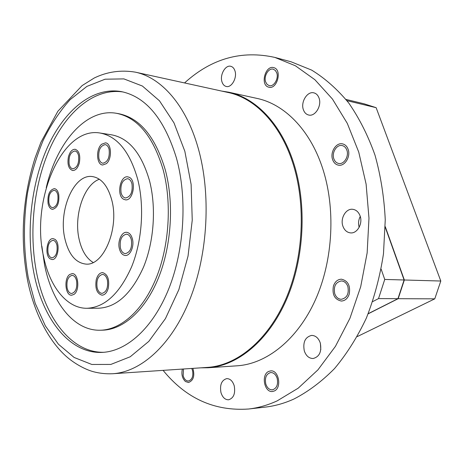 <?xml version="1.0" encoding="UTF-8"?>
<svg xmlns="http://www.w3.org/2000/svg" width="464" height="464" viewBox="0 0 464 464"><rect width="100%" height="100%" fill="white"/><g stroke="black" fill="none" stroke-linecap="round" stroke-linejoin="round"><path stroke-width="0.7" d="M99.354 179.237C83.648 184.788 73.515 216.166 79.211 239.673C81.792 250.74 86.437 258.344 93.142 262.479M64.919 238.861C68.672 254.458 75.644 262.868 85.834 264.086C103.431 266.243 119.439 228.532 111.836 200.355C107.938 185.977 101.448 178.048 92.365 176.564C73.788 173.571 58.075 210.853 64.919 238.861M43.546 256.401C49.549 286.398 66.683 308.537 86.983 308.282C104.823 307.406 119.712 293.555 131.648 266.73C142.204 240.717 144.571 206.132 137.669 179.15C129.775 151.647 117.241 136.277 100.067 133.029C61.631 126.15 30.554 200.663 43.546 256.401M131.353 239.749C130.401 236.315 128.777 234.453 126.475 234.163C121.522 235.399 119.497 239.998 120.408 247.962C121.348 251.453 123.001 253.338 125.361 253.617C130.285 252.335 132.281 247.712 131.353 239.749M107.404 280.14C106.459 276.55 104.829 274.636 102.521 274.41C98.043 275.662 96.228 280.053 97.092 287.576C98.032 291.23 99.685 293.161 102.045 293.376C106.5 292.082 108.286 287.668 107.404 280.14M76.589 280.83C75.731 277.385 74.24 275.552 72.117 275.338C68.011 276.544 66.34 280.743 67.112 287.947C67.964 291.444 69.472 293.294 71.642 293.497C75.725 292.262 77.372 288.04 76.589 280.83M56.968 245.386C56.208 242.249 54.88 240.555 52.989 240.317C48.993 241.466 47.345 245.601 48.036 252.723C48.784 255.908 50.129 257.619 52.067 257.851C56.04 256.673 57.669 252.515 56.968 245.386M57.843 194.996C57.147 192.137 55.929 190.565 54.184 190.286C50.025 191.4 48.279 195.617 48.94 202.93C49.631 205.836 50.866 207.425 52.652 207.698C56.788 206.55 58.522 202.316 57.843 194.996M131.967 183.831C131.115 180.757 129.642 179.04 127.554 178.692C122.363 179.858 120.199 184.556 121.069 192.775C121.916 195.912 123.418 197.647 125.558 197.989C130.715 196.777 132.855 192.055 131.967 183.831M109.115 149.338C108.367 146.549 107.068 144.977 105.224 144.617C100.236 145.737 98.124 150.348 98.89 158.444C99.638 161.292 100.961 162.887 102.851 163.235C107.81 162.075 109.898 157.447 109.115 149.338M78.555 155.544C77.865 152.824 76.659 151.305 74.936 150.974C70.395 152.082 68.463 156.49 69.153 164.192C69.838 166.959 71.067 168.507 72.831 168.821C77.349 167.684 79.257 163.258 78.555 155.544M86.983 308.282L98.67 308.212C116.609 307.342 131.556 293.648 143.515 267.125C154.083 241.413 156.426 207.228 149.46 180.537C141.503 153.323 128.888 138.086 111.609 134.833L100.067 133.029M41.87 246.233L44.608 265.153C52.101 302.737 74.043 331.041 100.421 330.229C120.976 329.747 142.953 310.52 156.148 278.145C169.29 245.787 172.022 202.791 163.084 169.54C153.097 136.306 137.605 117.572 116.609 113.326C86.229 107.735 56.654 142.5 46.238 187.694M100.421 330.229L102.59 330.171C123.169 329.689 145.157 310.503 158.352 278.197C171.5 245.908 174.22 203.006 165.271 169.824C155.272 136.66 139.763 117.949 118.749 113.703L116.609 113.326M123.117 91.982C94.505 87.626 66.468 111.615 50.019 148.161C33.628 184.962 28.629 232.603 36.697 273.267C45.46 318.118 71.531 352.837 103.687 352.298M33.924 273.197C42.775 318.855 69.507 353.997 102.231 352.391C126.701 351.335 152.987 328.106 168.728 288.933C184.423 249.789 187.444 197.838 176.442 158.062C164.424 119.115 146.177 96.982 121.696 91.675C92.916 86.339 64.426 110.101 47.676 146.862C30.984 183.883 25.816 232.093 33.924 273.197M135.285 72.14L228.062 92.475C254.666 98.02 280.03 123.54 292.627 162.47C306.304 204.137 303.578 258.425 285.609 299.57C267.571 340.744 236.739 365.528 207.541 367.389L112.775 373.729C141.143 371.948 171.692 344.891 189.904 299.303C208.058 253.762 211.236 193.442 198.047 147.662C185.907 104.864 161.136 77.476 135.285 72.14C120.855 69.768 107.167 71.729 94.227 78.01L82.116 85.596L57.872 111.25L40.931 142.268L35.032 158.021C22.556 197.867 19.981 238.189 27.312 278.986C33.246 310.022 47.067 338.36 64.461 354.751C72.813 362.773 84.639 369.315 93.189 371.652C99.499 373.352 106.024 374.042 112.775 373.729M201.005 367.83L208.139 367.761C237.417 365.881 268.337 341.034 286.421 299.761C304.436 258.512 307.162 204.102 293.439 162.342C280.801 123.337 255.38 97.771 228.711 92.203L221.664 91.072M208.139 367.761L237.185 365.806C266.591 363.909 297.459 339.77 315.421 299.837C333.32 259.921 335.907 207.333 322.115 166.837C309.407 129.021 283.922 104.052 257.143 98.443L228.711 92.203M184.55 82.94L185.153 82.395C211.862 58.418 241.75 50.089 274.804 57.403L295.4 65.778L314.876 79.698L332.444 99.047L347.316 123.418L358.742 152.105L366.108 184.115L368.979 218.179L367.152 252.88L360.696 286.729L349.943 318.298L335.443 346.347L317.927 369.866L298.207 388.177L277.141 400.89C267.624 405.229 258.094 407.937 248.559 409.016C214.501 411.336 186.012 398.454 163.09 370.365M319.023 98.02C317.991 95.224 316.291 93.508 313.931 92.875C307.342 90.903 300.44 102.109 303.398 109.759C304.442 112.659 306.199 114.411 308.67 115.02C315.149 116.858 322.045 105.676 319.023 98.02M320.27 342.931C318.495 338.036 315.619 335.53 311.646 335.402C305.173 337.05 302.725 342.217 304.297 350.9C306.072 355.911 309.012 358.446 313.125 358.515C319.505 356.764 321.883 351.567 320.27 342.931M234.941 70.818C234.117 68.347 232.748 66.845 230.834 66.317C225.411 64.612 219.571 74.988 221.983 81.867C222.807 84.413 224.216 85.944 226.2 86.461C231.542 88.085 237.4 77.714 234.941 70.818M360.07 215.847C358.597 212.002 356.178 209.821 352.802 209.31C345.912 208.22 339.99 218.474 342.919 226.223C344.404 230.196 346.904 232.418 350.43 232.882C357.193 233.81 363.063 223.567 360.07 215.847M234.245 385.857C232.696 381.06 230.185 378.647 226.716 378.618C221.606 380.178 219.681 384.801 220.945 392.492C222.482 397.375 225.034 399.811 228.601 399.8C233.653 398.176 235.532 393.53 234.245 385.857M276.753 72.871L275.361 70.453L273.279 69.2C268.604 67.698 263.523 76.224 265.64 81.902L267.061 84.373L269.201 85.637C273.818 87.075 278.905 78.555 276.753 72.871M183.46 369.002L183.17 375.707C184.208 379.204 185.954 380.967 188.401 381.014C192.067 379.854 193.459 376.391 192.572 370.62L191.748 368.445M277.188 378.404C275.86 374.518 273.702 372.563 270.727 372.546C266.319 373.833 264.666 377.626 265.779 383.925C267.107 387.881 269.294 389.847 272.339 389.835C276.706 388.501 278.319 384.691 277.188 378.404M347.849 286.526C346.538 283.04 344.392 281.178 341.405 280.935C335.652 282.112 333.425 286.346 334.718 293.642C336.029 297.209 338.227 299.094 341.301 299.297C346.985 298.045 349.172 293.787 347.849 286.526M346.834 150.069C345.871 147.54 344.294 146.038 342.09 145.557C336.696 144.263 331.487 152.784 333.86 158.868C334.828 161.472 336.452 163.003 338.737 163.461C344.05 164.656 349.247 156.153 346.834 150.069M274.804 57.403L291.027 61.77L311.628 70.093C324.974 78.277 337.322 89.216 348.673 102.915C359.229 118.105 367.993 135.488 374.97 155.057C380.729 175.612 384.157 197.212 385.253 219.855L383.473 253.86C380.016 276.393 374.326 297.766 366.403 317.979C357.355 337.142 346.73 354.003 334.532 368.567C321.68 381.582 308.108 391.749 293.828 399.075C284.316 403.349 274.792 406.029 265.246 407.108L248.559 409.016M320.398 343.36L320.81 349.67M360.261 216.444C358.463 219.936 358.092 223.561 359.165 227.325M372.685 301.606L378.525 298.601L384.743 279.438L381.13 269.108M368.196 313.687L397.95 298.688L404.103 279.989L385.265 227.302M385.271 226.676L404.341 279.995L398.187 298.688L368.138 313.838M346.927 100.653L376.142 107.677L440.8 281.027L434.768 298.845L357.263 336.591M345.935 99.412L364.159 103.82L376.142 107.677M398.187 298.688L434.768 298.845M404.341 279.995L440.8 281.027M404.103 279.989L384.743 279.438M397.95 298.688L378.525 298.601M119.381 248.727C120.501 252.897 122.467 255.142 125.286 255.473C130.222 256.018 134.438 246.349 132.408 238.954C131.277 234.877 129.346 232.661 126.614 232.313C121.603 231.693 117.404 241.338 119.381 248.727M54.822 239.262L53.099 238.647C46.968 237.8 44.416 255.31 50.135 258.848L52.003 259.521C58.122 260.333 60.61 242.591 54.822 239.262M106.337 163.67C112.265 159.048 111.586 143.19 105.479 142.848L101.622 144.258C95.758 149.048 96.512 164.708 102.654 165.01L106.337 163.67M96.245 279.705C94.958 288.463 96.889 293.625 102.028 295.185C104.899 294.971 106.987 292.622 108.292 288.138C109.579 279.374 107.683 274.201 102.596 272.606C99.661 272.791 97.544 275.158 96.245 279.705M58.708 194.23C57.878 190.832 56.422 188.964 54.352 188.628C49.399 189.956 47.316 194.973 48.105 203.673C48.923 207.135 50.402 209.032 52.531 209.357C57.449 207.988 59.508 202.948 58.708 194.23M123.697 199.288L125.402 199.827C133.151 201.237 136.741 180.542 129.276 177.323L127.78 176.854C120.008 175.38 116.325 195.802 123.697 199.288M69.681 274.508C63.725 278.499 65.291 295.696 71.618 295.232L73.979 294.402C80.011 290.568 78.474 273.174 72.193 273.609L69.681 274.508M79.338 162.876C80.545 155.376 79.153 150.841 75.162 149.275C72.094 149.257 69.838 151.821 68.399 156.965C67.205 164.465 68.62 168.983 72.657 170.52C75.661 170.52 77.888 167.968 79.338 162.876M273.905 67.692L273.702 67.634C265.338 65.024 260.031 84.837 268.436 87.093L268.842 87.209C277.17 89.732 282.396 69.745 273.905 67.692M348.087 149.222C346.944 146.218 345.065 144.432 342.449 143.857C336.029 142.309 329.823 152.447 332.642 159.697C333.796 162.8 335.733 164.621 338.459 165.167C344.781 166.588 350.964 156.461 348.087 149.222M349.183 294.275C350.639 285.807 348.064 280.778 341.463 279.189C337.676 279.34 335.002 281.619 333.43 286.01C331.986 294.524 334.619 299.541 341.342 301.049C345.007 300.834 347.623 298.578 349.183 294.275M274.282 390.995C282.118 387.887 278.731 369.692 270.611 370.898L268.639 371.449C260.89 374.709 264.335 392.782 272.53 391.488L274.282 390.995M182.346 369.077C181.238 374.367 182.288 378.52 185.49 381.541L188.523 382.504C193.453 380.59 194.909 375.881 192.885 368.37M28.269 277.768C23.449 250.224 23.183 222.047 27.457 193.244C31.094 174.563 36.331 156.936 43.169 140.36C50.86 124.671 59.85 111.099 70.139 99.638L86.907 86.397L105.096 79.205L123.905 78.897L142.396 86.037L159.471 100.81L173.988 122.879L184.84 151.276L191.122 184.411L192.241 220.156L188.048 256.053L178.866 289.611L165.439 318.617L148.822 341.365L130.216 356.775L110.844 364.431L91.831 364.466L74.118 357.454L58.435 344.242L45.344 325.844L35.206 303.323L28.269 277.768"/></g></svg>
